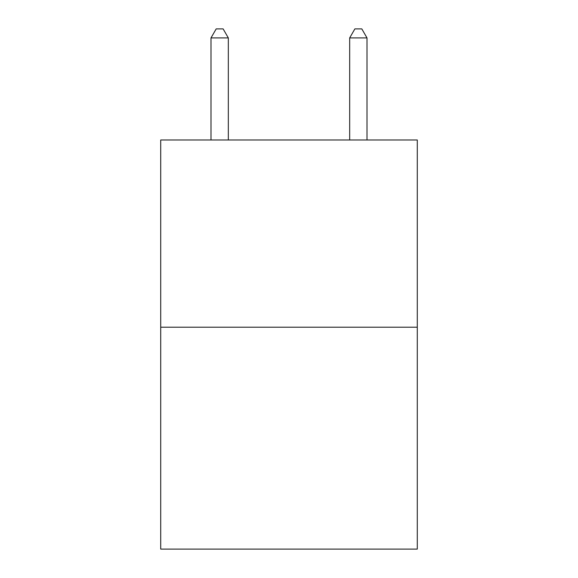 <?xml version="1.0" encoding="UTF-8"?>
<svg xmlns="http://www.w3.org/2000/svg" width="578" height="578" viewBox="0 0 578 578"><rect width="100%" height="100%" fill="white"/><g stroke="black" fill="none" stroke-linecap="round" stroke-linejoin="round"><path stroke-width="0.87" d="M417.28 327.206L417.28 139.984L160.72 139.984L160.72 549.1L417.28 549.1L417.28 327.206L160.72 327.206M228.324 139.984L228.324 37.917L210.992 37.917L210.992 139.984M210.992 37.917L216.194 28.9L223.122 28.9L228.324 37.917M367.008 139.984L367.008 37.917L349.676 37.917L349.676 139.984M349.676 37.917L354.878 28.9L361.806 28.9L367.008 37.917"/></g></svg>

